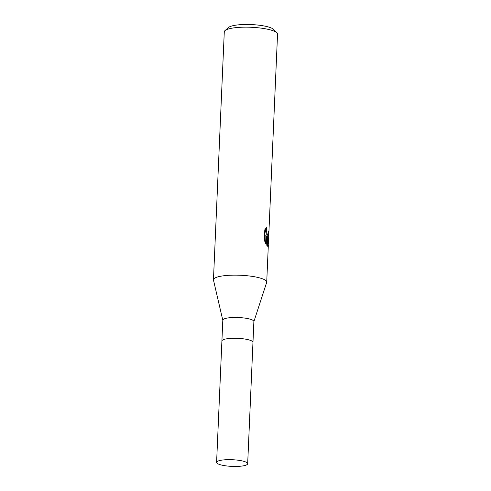 <?xml version="1.0" encoding="UTF-8"?>
<svg xmlns="http://www.w3.org/2000/svg" width="491" height="491" viewBox="0 0 491 491"><rect width="100%" height="100%" fill="white"/><g stroke="black" fill="none" stroke-linecap="round" stroke-linejoin="round"><path stroke-width="0.74" d="M252.969 342.368A15.552 3.339 -177.5 0 0 252.969 342.344L253.878 321.537A15.552 3.339 -177.5 0 0 253.368 320.629A15.552 3.339 -177.5 0 0 236.423 317.462A15.552 3.339 -177.5 0 0 222.81 320.181L221.901 340.987A15.552 3.339 -177.5 0 0 221.901 341.012L216.599 462.375A15.552 3.339 -177.5 0 0 217.114 463.277A15.552 3.339 -177.5 0 0 234.06 466.45A15.552 3.339 -177.5 0 0 247.673 463.731A15.552 3.339 -177.5 0 0 247.163 462.829A15.552 3.339 -177.5 0 0 230.211 459.656A15.552 3.339 -177.5 0 0 216.599 462.375M252.46 341.441A15.552 3.339 -177.5 0 0 235.514 338.268A15.552 3.339 -177.5 0 0 221.901 340.987A15.552 3.339 -177.5 0 1 235.514 338.268A15.552 3.339 -177.5 0 1 252.46 341.441A15.552 3.339 -177.5 0 1 252.969 342.344A15.552 3.339 -177.5 0 0 252.46 341.441M266.644 282.509A26.655 5.726 -177.5 0 0 266.717 282.135A26.655 5.726 -177.5 0 0 265.84 280.588A26.655 5.726 -177.5 0 0 235.999 275.138A26.655 5.726 -177.5 0 0 213.487 280.152L222.804 320.279M267.644 238.356L267.307 246.046L266.865 245.525L265.975 235.072L265.606 243.389L264.354 240.087L264.802 229.825L266.496 227.536L266.294 230.96L267.092 233.704L267.816 234.471L267.693 237.221L266.681 236.091L267.718 238.571L268.411 243.401L277.544 34.161A26.655 5.726 -177.5 0 0 276.949 32.872L273.628 29.423A23.102 4.959 -177.5 0 0 273.383 29.19A23.102 4.959 -177.5 0 0 250.76 24.55A23.102 4.959 -177.5 0 0 228.597 27.453L224.988 30.602A26.655 5.726 -177.5 0 0 224.283 31.835L213.456 279.809A26.655 5.726 -177.5 0 0 213.493 280.189M276.949 32.872A26.655 5.726 -177.5 0 0 276.666 32.609A26.655 5.726 -177.5 0 0 250.557 27.25A26.655 5.726 -177.5 0 0 224.988 30.602M253.878 321.636L266.656 282.472A26.655 5.726 -177.5 0 0 265.84 280.588A26.655 5.726 -177.5 0 0 236.791 275.15A26.655 5.726 -177.5 0 0 213.456 279.809M267.773 237.245L268.681 231.126A26.655 5.726 2.5 0 1 268.902 231.746L267.773 237.245A7.009 1.804 -90.9 0 1 267.693 237.221M268.411 243.401L267.847 246.353L267.386 246.12A9.648 2.486 -90.9 0 1 267.307 246.046M266.079 236.103L266.681 236.091M267.411 245.531L267.54 242.634M267.497 241.713L266.153 236.797M267.491 244.033L268.368 244.021M267.411 237.03L267.761 235.717M265.379 228.806L265.416 230.973L266.232 233.716L266.742 234.391L267.816 234.477A4.259 1.099 89.1 0 0 267.859 234.477M264.815 241.504L265.097 235.085L265.975 235.072M267.386 246.12L267.718 238.571M266.717 282.135L268.35 244.837M252.969 342.344L247.673 463.731"/></g></svg>
